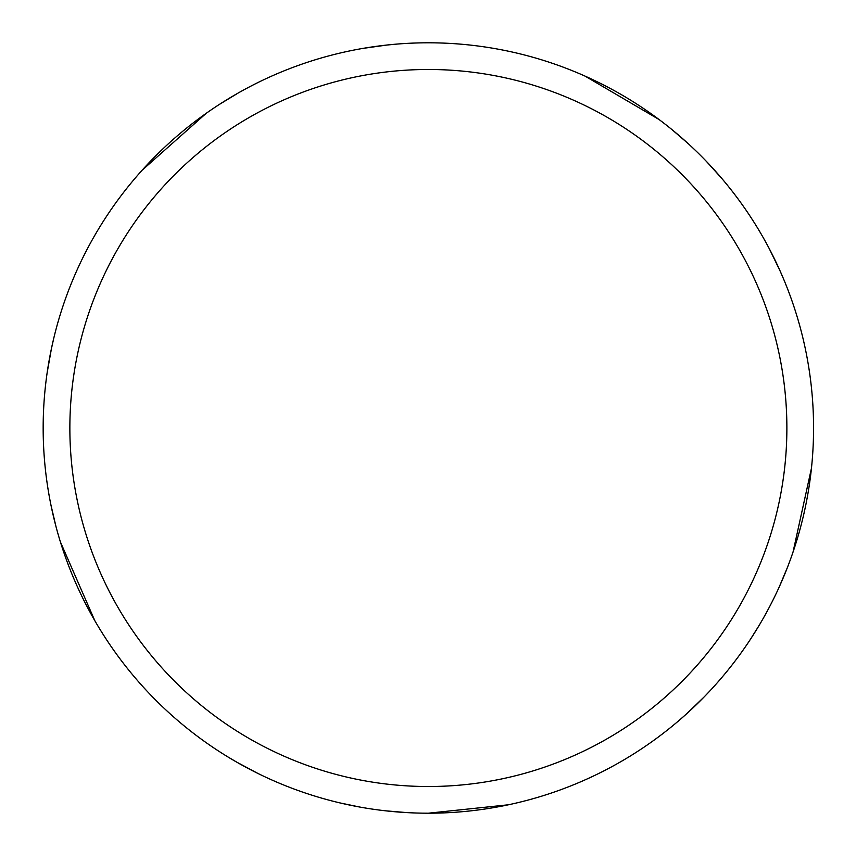 <?xml version="1.0" encoding="UTF-8"?>
<svg xmlns="http://www.w3.org/2000/svg" width="856" height="856" viewBox="0 0 856 856"><rect width="100%" height="100%" fill="white"/><g stroke="black" fill="none" stroke-linecap="round" stroke-linejoin="round"><path stroke-width="1.28" d="M428.364 42.8A385.2 385.2 0 0 1 813.564 428A385.2 385.2 0 0 1 428.364 813.2A385.2 385.2 0 0 1 43.164 428A385.2 385.2 0 0 1 428.364 42.8M428.364 69.486A358.514 358.514 0 0 1 786.878 428A358.514 358.514 0 0 1 428.364 786.514A358.514 358.514 0 0 1 69.86 428A358.514 358.514 0 0 1 428.364 69.486M687.315 713.176L679.354 720.206M779.602 269.854L783.828 279.591M585.012 76.088L659.077 119.53M706.607 161.624L721.683 178.316M508.485 804.779L428.364 813.2L423.035 813.157M359.841 807.058L339.971 802.917M787.488 567.325L779.153 587.163M704.231 696.848L686.662 713.765M671.853 129.513L688.138 143.573M769.298 248.711L779.966 270.656M811.456 468.232L793.031 552.088M759.261 625.201L750.637 638.993M406.835 812.601L385.393 810.793M257.924 773.439L236.406 761.958M94.791 620.621L60.412 541.955M237.166 762.396L228.028 757.004M219.735 104.197L238.129 93.058M363.212 48.353L387.372 44.983M386.505 45.079L397.066 44.073M51.253 349.483L53.564 339.126M55.94 526.365L51.028 505.425M47.166 372.649L51.435 348.627M142.085 170.269L206.285 113.26"/></g></svg>
